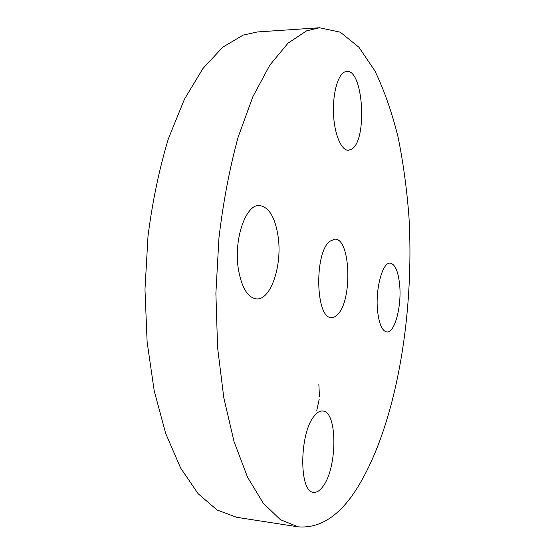 <?xml version="1.0" encoding="UTF-8"?>
<svg xmlns="http://www.w3.org/2000/svg" width="555" height="555" viewBox="0 0 555 555"><rect width="100%" height="100%" fill="white"/><g stroke="black" fill="none" stroke-linecap="round" stroke-linejoin="round"><path stroke-width="0.83" d="M337.724 314.38C352.668 300.026 350.566 238.15 334.845 239.122L329.705 241.342C313.97 253.142 315.726 319.201 331.474 317.502C333.611 317.606 335.699 316.565 337.724 314.38M306.589 30.865L288.1 43.103L269.917 64.997L252.934 96.549L238.157 137.043C229.673 168.033 223.27 201.68 218.941 237.984L215.888 293.234L217.581 347.541L223.825 397.879L234.071 441.697L247.53 477.154L263.285 503.239L280.414 519.688L298.084 526.834C319.985 528.637 339.577 515.886 356.858 488.587C396.09 425.858 414.523 315.684 408.973 217.151C406.864 189.054 403.194 162.213 397.963 136.613C391.83 112.041 384.129 90.111 374.854 70.818L358.891 47.203L340.291 32.19L319.555 27.75L306.589 30.865M399.656 284.909C398.268 271.395 395.118 264.138 390.207 263.146C382.61 261.835 375.187 289.002 377.58 310.946C379.1 324.113 382.194 331.127 386.856 331.973C394.751 333.097 401.785 306.277 399.656 284.909M351.932 149.018C367.563 139.569 363.331 69.34 346.799 71.373L344.336 72.094C337.419 75.64 332.41 95.099 333.555 115.038C334.623 134.997 341.471 150.585 348.408 150.301L351.932 149.018M278.187 236.978C275.266 217.47 269.022 206.98 259.462 205.517C245.879 203.976 233.551 239.212 238.324 268.821C241.578 287.615 247.627 297.647 256.472 298.895C270.778 300.345 282.335 265.672 278.187 236.978M314.463 415.764C299.291 432.387 298.743 492.687 313.644 492.299C316.843 492.646 319.999 490.62 323.114 486.229C337.606 467.192 337.461 411.095 322.726 411.005C320.013 410.756 317.259 412.344 314.463 415.764M319.555 27.75L257.471 31.947L243.152 35.09L222.839 47.126L202.943 68.501L184.468 99.172L168.491 138.431C159.368 168.429 152.542 200.979 148.012 236.083L144.98 289.509L147.124 342.067L154.221 390.866L165.681 433.448L180.639 468.052L198.093 493.666L217.054 509.983L236.59 517.288L298.084 526.834M316.787 410.402L319.194 399.239M319.437 396.45L318.854 384.324"/></g></svg>
